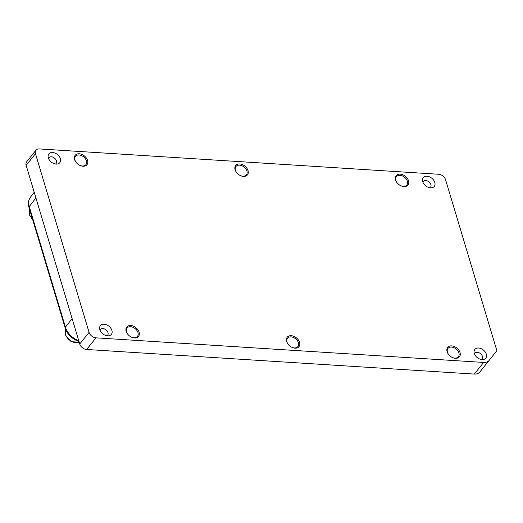 <?xml version="1.0" encoding="UTF-8"?>
<svg xmlns="http://www.w3.org/2000/svg" width="523" height="523" viewBox="0 0 523 523"><rect width="100%" height="100%" fill="white"/><g stroke="black" fill="none" stroke-linecap="round" stroke-linejoin="round"><path stroke-width="0.78" d="M239.737 175.251A6.675 4.642 38.7 0 0 246.385 174.839A6.675 4.642 38.7 0 0 246.908 171.021A6.675 4.642 38.7 0 0 241.855 165.706A6.675 4.642 38.7 0 0 235.971 166.484A6.675 4.642 38.7 0 0 235.455 170.295A6.675 4.642 38.7 0 0 237.011 173.061M235.102 169.772A7.531 5.243 38.7 0 0 236.939 172.976A7.531 5.243 38.7 0 0 239.835 175.303A7.531 5.243 38.7 0 0 246.372 175.8A7.531 5.243 38.7 0 0 248.026 170.59A7.531 5.243 38.7 0 0 239.697 163.954A7.531 5.243 38.7 0 0 235.102 169.772M291.265 346.997A6.675 4.642 38.7 0 0 297.914 346.586A6.675 4.642 38.7 0 0 298.437 342.768A6.675 4.642 38.7 0 0 293.383 337.453A6.675 4.642 38.7 0 0 287.5 338.231A6.675 4.642 38.7 0 0 286.977 342.042A6.675 4.642 38.7 0 0 288.539 344.807M286.63 341.519A7.531 5.243 38.7 0 0 288.461 344.722A7.531 5.243 38.7 0 0 291.363 347.05A7.531 5.243 38.7 0 0 297.901 347.547A7.531 5.243 38.7 0 0 299.555 342.336A7.531 5.243 38.7 0 0 291.226 335.701A7.531 5.243 38.7 0 0 286.63 341.519M451.735 357.176A6.675 4.642 38.7 0 0 458.383 356.764A6.675 4.642 38.7 0 0 458.906 352.953A6.675 4.642 38.7 0 0 453.853 347.638A6.675 4.642 38.7 0 0 447.969 348.41A6.675 4.642 38.7 0 0 447.453 352.221A6.675 4.642 38.7 0 0 449.009 354.986M447.1 351.698A7.531 5.243 38.7 0 0 448.937 354.908A7.531 5.243 38.7 0 0 451.833 357.235A7.531 5.243 38.7 0 0 458.37 357.725A7.531 5.243 38.7 0 0 460.024 352.515A7.531 5.243 38.7 0 0 451.695 345.88A7.531 5.243 38.7 0 0 447.1 351.698M130.796 336.819A6.675 4.642 38.7 0 0 137.444 336.407A6.675 4.642 38.7 0 0 137.961 332.589A6.675 4.642 38.7 0 0 132.914 327.274A6.675 4.642 38.7 0 0 127.03 328.052A6.675 4.642 38.7 0 0 126.507 331.863A6.675 4.642 38.7 0 0 128.063 334.628M126.154 331.34A7.531 5.243 38.7 0 0 127.991 334.543A7.531 5.243 38.7 0 0 130.894 336.871A7.531 5.243 38.7 0 0 137.431 337.368A7.531 5.243 38.7 0 0 139.085 332.157A7.531 5.243 38.7 0 0 130.75 325.522A7.531 5.243 38.7 0 0 126.154 331.34M55.497 164.032A4.622 3.216 38.7 0 0 56.092 163.516A4.622 3.216 38.7 0 0 56.458 160.875A4.622 3.216 38.7 0 0 52.96 157.188A4.622 3.216 38.7 0 0 48.881 157.73A4.622 3.216 38.7 0 0 48.502 158.423M48.332 157.92A7.015 4.877 38.7 0 0 57.17 164.072A7.015 4.877 38.7 0 0 60.367 158.685A7.015 4.877 38.7 0 0 53.209 152.572A7.015 4.877 38.7 0 0 48.109 156.795A7.015 4.877 38.7 0 0 48.332 157.92M481.461 359.536A4.622 3.216 38.7 0 0 482.056 359.013A4.622 3.216 38.7 0 0 482.415 356.372A4.622 3.216 38.7 0 0 478.918 352.692A4.622 3.216 38.7 0 0 474.845 353.228A4.622 3.216 38.7 0 0 474.459 353.921M474.289 353.424A7.015 4.877 38.7 0 0 483.134 359.569A7.015 4.877 38.7 0 0 486.325 354.189A7.015 4.877 38.7 0 0 479.166 348.076A7.015 4.877 38.7 0 0 474.067 352.293A7.015 4.877 38.7 0 0 474.289 353.424M429.932 187.79A4.622 3.216 38.7 0 0 430.527 187.267A4.622 3.216 38.7 0 0 430.887 184.626A4.622 3.216 38.7 0 0 427.389 180.945A4.622 3.216 38.7 0 0 423.316 181.481A4.622 3.216 38.7 0 0 422.937 182.174M422.761 181.677A7.015 4.877 38.7 0 0 431.606 187.822A7.015 4.877 38.7 0 0 434.796 182.435A7.015 4.877 38.7 0 0 427.644 176.323A7.015 4.877 38.7 0 0 422.538 180.546A7.015 4.877 38.7 0 0 422.761 181.677M400.213 185.43A6.675 4.642 38.7 0 0 406.855 185.018A6.675 4.642 38.7 0 0 407.378 181.2A6.675 4.642 38.7 0 0 402.331 175.885A6.675 4.642 38.7 0 0 396.447 176.663A6.675 4.642 38.7 0 0 395.924 180.474A6.675 4.642 38.7 0 0 397.48 183.24M395.571 179.951A7.531 5.243 38.7 0 0 397.408 183.155A7.531 5.243 38.7 0 0 400.304 185.482A7.531 5.243 38.7 0 0 406.842 185.979A7.531 5.243 38.7 0 0 408.502 180.768A7.531 5.243 38.7 0 0 400.167 174.133A7.531 5.243 38.7 0 0 395.571 179.951M79.267 165.072A6.675 4.642 38.7 0 0 85.916 164.66A6.675 4.642 38.7 0 0 86.439 160.842A6.675 4.642 38.7 0 0 81.385 155.527A6.675 4.642 38.7 0 0 75.502 156.305A6.675 4.642 38.7 0 0 74.979 160.116A6.675 4.642 38.7 0 0 76.541 162.882M74.632 159.587A7.531 5.243 38.7 0 0 76.463 162.797A7.531 5.243 38.7 0 0 79.365 165.124A7.531 5.243 38.7 0 0 85.903 165.621A7.531 5.243 38.7 0 0 87.557 160.411A7.531 5.243 38.7 0 0 79.228 153.775A7.531 5.243 38.7 0 0 74.632 159.587M107.025 335.786A4.622 3.216 38.7 0 0 107.62 335.263A4.622 3.216 38.7 0 0 107.98 332.621A4.622 3.216 38.7 0 0 104.482 328.941A4.622 3.216 38.7 0 0 100.409 329.477A4.622 3.216 38.7 0 0 100.03 330.17M99.86 329.667A7.015 4.877 38.7 0 0 108.699 335.818A7.015 4.877 38.7 0 0 111.896 330.431A7.015 4.877 38.7 0 0 104.737 324.319A7.015 4.877 38.7 0 0 99.632 328.542A7.015 4.877 38.7 0 0 99.86 329.667M35.976 150.173A6.23 4.334 -141.3 0 1 39.29 148.924L438.686 174.264A6.23 4.334 -141.3 0 1 445.583 179.755L496.85 350.639L489.201 360.327A10.388 7.23 -141.3 0 1 489.175 360.354A10.388 7.23 -141.3 0 1 483.651 362.439L95.971 337.845A6.23 4.334 -141.3 0 1 89.073 332.353L35.486 153.736A6.23 4.334 -141.3 0 1 35.976 150.173L26.64 161.81A6.23 4.334 38.7 0 0 26.15 165.373L79.738 343.99A6.23 4.334 38.7 0 0 86.635 349.482L474.309 374.076A10.388 7.23 38.7 0 0 479.839 371.99A10.388 7.23 38.7 0 0 479.859 371.964L489.149 360.386M79.169 342.107A9.349 6.505 -141.3 0 1 65.519 334.439A9.349 6.505 -141.3 0 1 65.813 329.752L65.362 334.975L71.193 341.722L79.189 342.173M32.472 218.987A9.349 6.505 -141.3 0 1 29.674 209.658M35.486 153.736L26.15 165.373M474.309 374.076L483.651 362.439M86.635 349.482L95.971 337.845M79.738 343.99L89.073 332.353M72.514 337.204C71.919 337.956 71.926 337.956 72.54 337.191A16.644 11.584 38.7 0 0 78.764 340.741M30.511 197.112A16.644 11.584 38.7 0 0 30.432 197.223A16.644 11.584 38.7 0 0 29.249 206.578A2.595 1.314 163.3 0 0 29.007 207.441L65.198 328.058A2.595 1.314 163.3 0 1 65.434 327.195A16.644 11.584 38.7 0 0 72.54 337.191M35.924 197.956L29.249 206.578L65.434 327.195L72.115 318.572M29.667 209.638L29.301 214.776L32.74 219.863M489.175 360.354L479.839 371.99M65.198 328.058C66.388 331.804 68.676 335.047 72.063 337.78L75.371 339.97L78.993 341.506M34.217 192.261L30.432 197.223C28.34 200.191 27.863 203.597 29.007 207.441"/></g></svg>
